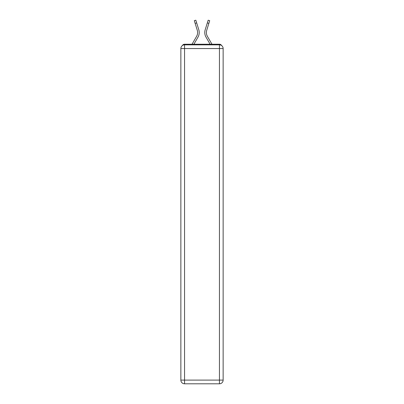 <?xml version="1.0" encoding="UTF-8"?>
<svg xmlns="http://www.w3.org/2000/svg" width="404" height="404" viewBox="0 0 404 404"><rect width="100%" height="100%" fill="white"/><g stroke="black" fill="none" stroke-linecap="round" stroke-linejoin="round"><path stroke-width="0.61" d="M221.629 45.571A2.464 2.464 0 0 0 219.443 44.233L184.557 44.233A2.464 2.464 0 0 0 182.371 45.571M184.557 44.233L192.031 44.233L196.597 36.355A7.641 7.641 0 0 0 197.278 30.255L194.299 20.675L195.829 20.2L198.808 29.775A9.247 9.247 0 0 1 197.98 37.158L193.885 44.233M207.404 36.355A7.641 7.641 0 0 1 206.722 30.255A7.641 7.641 0 0 0 207.404 36.355A7.641 7.641 0 0 1 206.722 30.255A7.641 7.641 0 0 0 207.404 36.355A7.641 7.641 0 0 1 206.722 30.255A7.641 7.641 0 0 0 207.404 36.355A7.641 7.641 0 0 1 206.722 30.255A7.641 7.641 0 0 0 207.404 36.355A7.641 7.641 0 0 1 206.722 30.255A7.641 7.641 0 0 0 207.404 36.355A7.641 7.641 0 0 1 206.722 30.255A7.641 7.641 0 0 0 207.404 36.355A7.641 7.641 0 0 1 206.722 30.255A7.641 7.641 0 0 0 207.404 36.355A7.641 7.641 0 0 1 206.722 30.255A7.641 7.641 0 0 0 207.404 36.355A7.641 7.641 0 0 1 206.722 30.255A7.641 7.641 0 0 0 207.404 36.355A7.641 7.641 0 0 1 206.722 30.255A7.641 7.641 0 0 0 207.404 36.355A7.641 7.641 0 0 1 206.722 30.255A7.641 7.641 0 0 0 207.404 36.355A7.641 7.641 0 0 1 206.722 30.255A7.641 7.641 0 0 0 207.404 36.355L211.969 44.233L219.443 44.233M207.333 22.907L205.192 29.775L208.171 20.2L209.701 20.675L208.863 23.381L207.333 22.907L205.192 29.775A9.247 9.247 0 0 0 206.02 37.158L210.115 44.233M196.667 22.907L198.808 29.775L196.667 22.907L198.808 29.775L196.667 22.907L198.808 29.775L196.667 22.907L198.808 29.775L196.667 22.907L198.808 29.775L196.667 22.907L198.808 29.775L196.667 22.907L198.808 29.775L196.667 22.907L198.808 29.775L196.667 22.907L198.808 29.775L196.667 22.907L198.808 29.775L196.667 22.907L198.808 29.775L196.667 22.907L198.808 29.775L196.667 22.907L195.137 23.381M196.597 36.355A7.641 7.641 0 0 0 197.278 30.255A7.641 7.641 0 0 1 196.597 36.355A7.641 7.641 0 0 0 197.278 30.255A7.641 7.641 0 0 1 196.597 36.355A7.641 7.641 0 0 0 197.278 30.255A7.641 7.641 0 0 1 196.597 36.355A7.641 7.641 0 0 0 197.278 30.255A7.641 7.641 0 0 1 196.597 36.355A7.641 7.641 0 0 0 197.278 30.255A7.641 7.641 0 0 1 196.597 36.355A7.641 7.641 0 0 0 197.278 30.255A7.641 7.641 0 0 1 196.597 36.355A7.641 7.641 0 0 0 197.278 30.255A7.641 7.641 0 0 1 196.597 36.355A7.641 7.641 0 0 0 197.278 30.255A7.641 7.641 0 0 1 196.597 36.355A7.641 7.641 0 0 0 197.278 30.255A7.641 7.641 0 0 1 196.597 36.355A7.641 7.641 0 0 0 197.278 30.255A7.641 7.641 0 0 1 196.597 36.355A7.641 7.641 0 0 0 197.278 30.255A7.641 7.641 0 0 1 196.597 36.355A7.641 7.641 0 0 0 197.278 30.255M184.557 44.849L219.443 44.849A3.697 3.697 0 0 1 223.139 48.551L223.139 380.103A3.697 3.697 0 0 1 219.443 383.8L184.557 383.8L184.557 380.103L219.443 380.103L219.443 48.551L184.557 48.551L184.557 380.103L180.861 380.103L180.861 48.551L184.557 48.551L184.557 44.849A3.697 3.697 0 0 0 180.861 48.551A3.697 3.697 0 0 1 184.557 44.849M180.861 380.103A3.697 3.697 0 0 0 184.557 383.8A3.697 3.697 0 0 1 180.861 380.103M206.722 30.255L208.863 23.381M219.443 383.8A3.697 3.697 0 0 0 223.139 380.103L219.443 380.103L219.443 383.8M223.139 48.551A3.697 3.697 0 0 0 219.443 44.849L219.443 48.551L223.139 48.551"/></g></svg>

